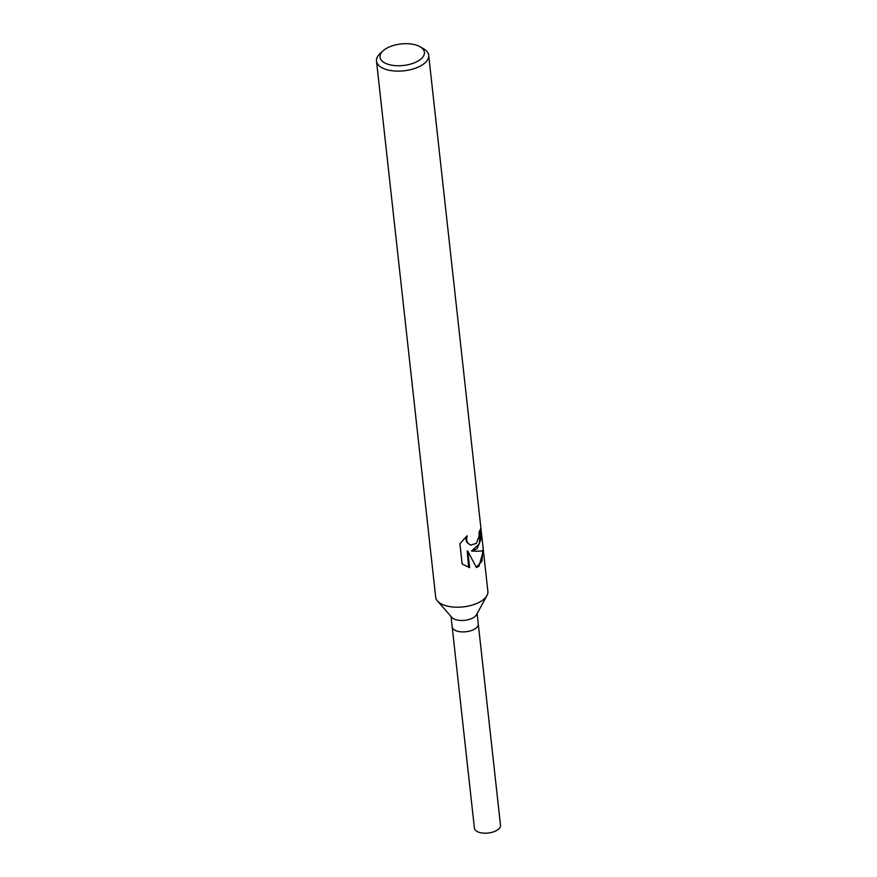 <?xml version="1.0" encoding="UTF-8"?>
<svg xmlns="http://www.w3.org/2000/svg" width="877" height="877" viewBox="0 0 877 877"><rect width="100%" height="100%" fill="white"/><g stroke="black" fill="none" stroke-linecap="round" stroke-linejoin="round"><path stroke-width="1.32" d="M483.282 549.758L487.886 591.35A26.255 12.727 173.7 0 1 486.954 595.549L476.551 614.667A13.133 6.369 173.7 0 1 474.413 616.969A13.133 6.369 173.7 0 1 462.234 620.488A13.133 6.369 173.7 0 1 451.83 617.397L437.502 601.019A26.255 12.727 173.7 0 1 435.683 597.116L376.496 61.028A26.255 12.727 173.7 0 1 380.103 53.53L383.096 50.8A22.32 10.82 173.7 0 1 384.466 49.682A22.32 10.82 173.7 0 1 420.028 46.722A22.32 10.82 173.7 0 1 419.984 59.757A22.32 10.82 173.7 0 1 389.87 64.799A22.32 10.82 173.7 0 1 383.096 50.8M477.132 613.604L478.272 623.975A13.133 6.369 173.7 0 1 475.674 628.381A13.133 6.369 173.7 0 1 461.423 631.857A13.133 6.369 173.7 0 1 452.181 626.858L451.03 616.487M486.954 595.549A26.255 12.727 173.7 0 1 482.679 600.164A26.255 12.727 173.7 0 1 458.331 607.202A26.255 12.727 173.7 0 1 437.502 601.019M483.391 550.701L478.93 566.268L476.397 567.529L467.825 551.194L469.633 567.616L462.146 564.021L459.91 543.751L467.101 535.803L466.542 539.804L467.584 542.71L469.732 544.639L470.828 545.077L476.408 543.356L479.116 536.033L479.083 531.813A26.255 12.727 -6.3 0 0 480.629 528.469L480.848 539.585L477 548.794L471.541 551.063L477.274 551.227C481.309 551.14 483.315 550.613 483.282 549.66L428.7 55.262A26.255 12.727 173.7 0 1 423.492 64.076A26.255 12.727 173.7 0 1 394.99 71.026A26.255 12.727 173.7 0 1 376.496 61.028M480.179 529.905L479.379 543.839L471.541 551.063M470.554 544.99L467.013 542.545L465.961 539.64L466.202 536.669M468.603 567.331L467.233 551.03L467.825 551.194M476.266 567.244L481.999 561.225L482.712 550.438M469.052 567.452L469.633 567.616M420.028 46.722L423.547 48.739A26.255 12.727 173.7 0 1 428.7 55.262M478.283 624.062L500.504 825.268A13.133 6.369 173.7 0 1 497.895 829.675A13.133 6.369 173.7 0 1 483.644 833.15A13.133 6.369 173.7 0 1 474.402 828.151L452.192 626.945M470.828 545.077L470.28 544.924"/></g></svg>

